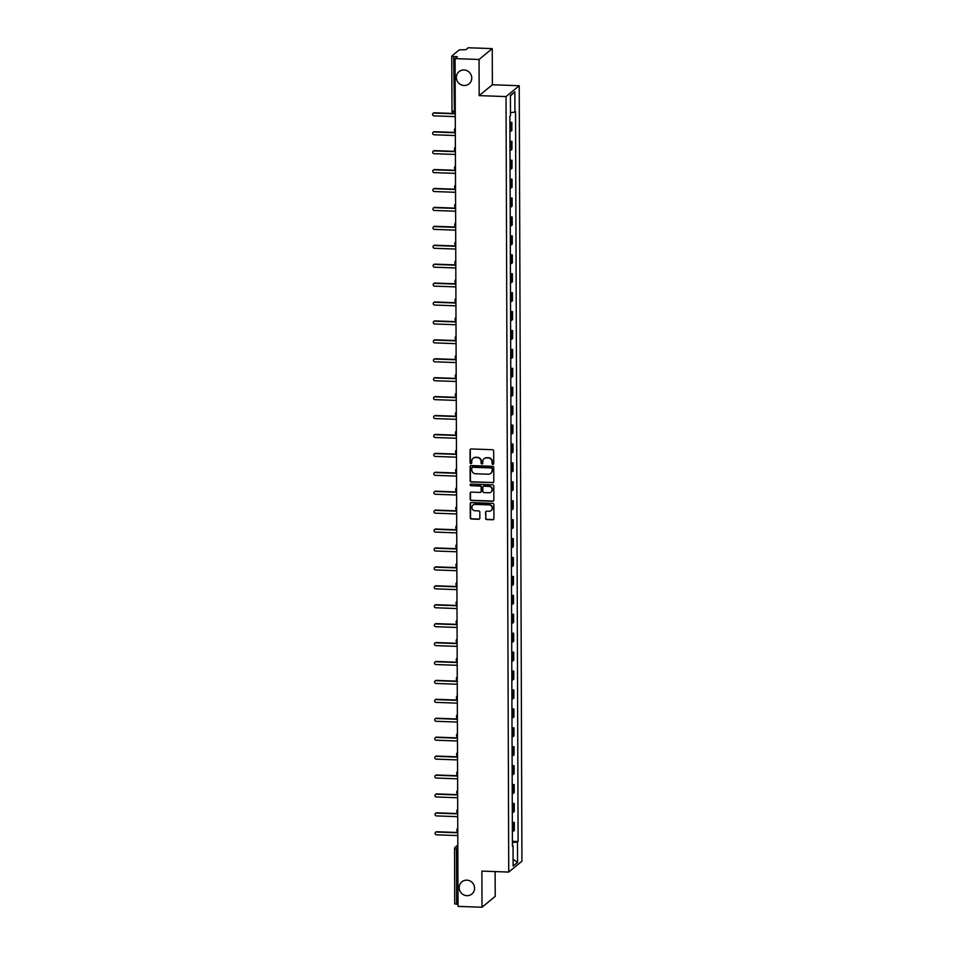 <?xml version="1.0" encoding="UTF-8"?>
<svg xmlns="http://www.w3.org/2000/svg" width="955" height="955" viewBox="0 0 955 955"><rect width="100%" height="100%" fill="white"/><g stroke="black" fill="none" stroke-linecap="round" stroke-linejoin="round"><path stroke-width="1.43" d="M492.899 464.405A0.848 0.812 -129.5 0 0 493.723 463.605L493.687 450.951A1.206 1.158 -129.5 0 0 492.494 449.721L471.221 448.957A1.206 1.158 -129.5 0 0 470.039 450.103L470.087 462.757A0.848 0.812 -129.5 0 0 471.448 463.438A0.848 0.812 -129.5 0 0 471.734 462.817L471.734 461.181A3.868 3.725 -129.5 0 1 475.506 457.505L477.273 457.564A3.868 3.725 -129.5 0 1 481.069 461.516L481.081 463.151A0.848 0.812 -129.5 0 0 482.442 463.832A0.848 0.812 -129.5 0 0 482.729 463.211L482.729 461.575A3.868 3.725 -129.5 0 1 486.501 457.899L488.268 457.958A3.868 3.725 -129.5 0 1 492.064 461.91L492.076 463.545A0.848 0.812 -129.5 0 0 492.899 464.405M484.185 458.615A3.868 3.725 -129.5 0 1 486.764 457.684L488.53 457.743A3.868 3.725 -129.5 0 1 492.326 461.695L492.338 463.33A0.848 0.812 -129.5 0 0 493.556 464.106M470.588 449.113A1.206 1.158 -129.5 0 0 470.302 449.889L470.349 462.53A0.848 0.812 -129.5 0 0 471.567 463.318M473.191 458.221A3.868 3.725 -129.5 0 1 475.769 457.29L477.536 457.35A3.868 3.725 -129.5 0 1 481.332 461.301L481.344 462.936A0.848 0.812 -129.5 0 0 482.562 463.712M466.864 880.152A7.891 7.58 -129.5 0 0 459.665 890.335A7.891 7.58 -129.5 0 0 471.901 893.999A7.891 7.58 -129.5 0 0 466.864 880.152M464.035 69.978A7.891 7.58 -129.5 0 0 456.836 80.16A7.891 7.58 -129.5 0 0 469.072 83.825A7.891 7.58 -129.5 0 0 464.035 69.978M485.582 518.338A1.206 1.158 -129.5 0 0 486.775 519.568L492.744 519.783A1.206 1.158 -129.5 0 0 493.914 518.637L493.866 504.586A1.206 1.158 -129.5 0 0 492.685 503.357L471.4 502.593A1.206 1.158 -129.5 0 0 470.23 503.739L470.278 517.789A1.206 1.158 -129.5 0 0 471.46 519.019L478.67 519.281A1.206 1.158 -129.5 0 0 479.852 518.123L479.828 512.119A1.206 1.158 -129.5 0 0 478.646 510.877L475.065 510.758A3.235 3.116 -129.5 0 1 473 505.076A3.235 3.116 -129.5 0 1 475.041 504.383L489.056 504.885A3.235 3.116 -129.5 0 1 491.121 510.579A3.235 3.116 -129.5 0 1 489.079 511.259L486.74 511.176A1.206 1.158 -129.5 0 0 485.558 512.322L485.844 518.111A1.206 1.158 -129.5 0 0 487.038 519.353L493.007 519.568A1.206 1.158 -129.5 0 0 493.628 519.413M479.171 95.619L492.374 84.756L492.243 48.61L479.052 59.485L479.171 95.619L506.031 96.586L508.74 872.07L481.881 871.103L482.012 907.25L458.042 906.391L455.081 58.613L457.421 56.691L453.685 56.56L454.413 113.49M479.052 59.485L455.081 58.613M492.613 482.764A1.206 1.158 -129.5 0 0 493.783 481.607L493.735 467.568A1.206 1.158 -129.5 0 0 492.553 466.327L471.281 465.563A1.206 1.158 -129.5 0 0 470.099 466.709L470.147 480.759A1.206 1.158 -129.5 0 0 471.328 481.989L492.876 482.538A1.206 1.158 -129.5 0 0 493.496 482.382M493.807 486.071L493.854 500.122A1.206 1.158 -129.5 0 1 492.673 501.268L471.4 500.504A1.206 1.158 -129.5 0 1 470.206 499.274L470.194 493.258A1.206 1.158 -129.5 0 1 471.364 492.112L479.995 492.422A1.206 1.158 -129.5 0 0 481.177 491.276L481.165 487.289A1.206 1.158 -129.5 0 0 479.971 486.059L470.994 485.725A0.848 0.812 -129.5 0 1 470.445 484.245A0.848 0.812 -129.5 0 1 470.982 484.066L492.613 484.842A1.206 1.158 -129.5 0 1 493.807 486.071M492.243 48.61L468.284 47.75L465.945 49.672L459.271 49.887L451.811 56.035L453.685 56.56M492.374 84.756L519.234 85.723L521.931 861.207L508.74 872.07M482.012 907.25L495.203 896.387L495.12 871.581M458.042 904.373L454.759 903.812M509.922 131.504A5.67 1.015 -0.2 0 0 511.08 131.074L511.044 123.064A5.67 1.015 179.8 0 1 509.898 123.493M511.044 123.064L511.856 122.407L509.898 122.336M511.08 131.074L511.88 130.405L511.856 122.407M509.958 141.256L511.916 141.328L511.116 141.985A5.67 1.015 179.8 0 1 509.97 142.414M509.994 150.424A5.67 1.015 -0.2 0 0 511.14 149.995L511.952 149.326L511.916 141.328M510.03 160.177L511.987 160.237L511.176 160.906A5.67 1.015 179.8 0 1 510.03 161.335M510.054 169.345A5.67 1.015 -0.2 0 0 511.212 168.916L512.011 168.247L511.987 160.237M510.089 179.086L512.047 179.158L511.247 179.827A5.67 1.015 179.8 0 1 510.101 180.256M510.125 188.266A5.67 1.015 -0.2 0 0 511.271 187.825L512.083 187.168L512.047 179.158M510.161 198.007L512.119 198.079L511.307 198.747A5.67 1.015 179.8 0 1 510.161 199.177M510.185 207.175A5.67 1.015 -0.2 0 0 511.343 206.746L512.143 206.089L512.119 198.079M510.221 216.928L512.178 217L511.379 217.668A5.67 1.015 179.8 0 1 510.233 218.098M510.257 226.096A5.67 1.015 -0.2 0 0 511.403 225.667L512.214 225.01L512.178 217M510.292 235.849L512.25 235.921L511.438 236.589A5.67 1.015 179.8 0 1 510.292 237.019M510.328 245.017A5.67 1.015 -0.2 0 0 511.474 244.587L512.274 243.931L512.25 235.921M510.352 254.77L512.31 254.842L511.51 255.51A5.67 1.015 179.8 0 1 510.364 255.94M510.388 263.938A5.67 1.015 -0.2 0 0 511.534 263.508L512.346 262.852L512.31 254.842M510.424 273.691L512.381 273.763L511.582 274.431A5.67 1.015 179.8 0 1 510.424 274.861M510.459 282.859A5.67 1.015 -0.2 0 0 511.605 282.429L512.405 281.773L512.381 273.763M510.483 292.612L512.441 292.684L511.641 293.352A5.67 1.015 179.8 0 1 510.495 293.782M510.519 301.78A5.67 1.015 -0.2 0 0 511.665 301.35L512.477 300.694L512.441 292.684M510.555 311.533L512.513 311.605L511.713 312.261A5.67 1.015 179.8 0 1 510.555 312.703M510.591 320.701A5.67 1.015 -0.2 0 0 511.737 320.271L512.537 319.603L512.513 311.605M510.627 330.454L512.584 330.526L511.773 331.182A5.67 1.015 179.8 0 1 510.627 331.612M510.65 339.622A5.67 1.015 -0.2 0 0 511.796 339.192L512.608 338.524L512.584 330.526M510.686 349.375L512.644 349.446L511.844 350.103A5.67 1.015 179.8 0 1 510.686 350.533M510.722 358.543A5.67 1.015 -0.2 0 0 511.868 358.113L512.668 357.445L512.644 349.446M510.758 368.296L512.716 368.367L511.904 369.024A5.67 1.015 179.8 0 1 510.758 369.454M510.782 377.464A5.67 1.015 -0.2 0 0 511.94 377.034L512.74 376.365L512.716 368.367M510.818 387.217L512.775 387.288L511.976 387.945A5.67 1.015 179.8 0 1 510.818 388.375M510.853 396.385A5.67 1.015 -0.2 0 0 511.999 395.955L512.799 395.286L512.775 387.288M510.889 406.138L512.847 406.209L512.035 406.866A5.67 1.015 179.8 0 1 510.889 407.296M510.913 415.306A5.67 1.015 -0.2 0 0 512.071 414.876L512.871 414.207L512.847 406.209M510.949 425.059L512.907 425.13L512.107 425.787A5.67 1.015 179.8 0 1 510.961 426.217M510.985 434.227A5.67 1.015 -0.2 0 0 512.131 433.797L512.942 433.128L512.907 425.13M511.021 443.98L512.978 444.039L512.167 444.708A5.67 1.015 179.8 0 1 511.021 445.137M511.044 453.148A5.67 1.015 -0.2 0 0 512.202 452.718L513.002 452.049L512.978 444.039M511.08 462.9L513.038 462.96L512.238 463.629A5.67 1.015 179.8 0 1 511.092 464.058M511.116 472.068A5.67 1.015 -0.2 0 0 512.262 471.639L513.074 470.97L513.038 462.96M511.152 481.809L513.11 481.881L512.298 482.55A5.67 1.015 179.8 0 1 511.152 482.979M511.176 490.989A5.67 1.015 -0.2 0 0 512.334 490.548L513.133 489.891L513.11 481.881M511.212 500.73L513.169 500.802L512.369 501.471A5.67 1.015 179.8 0 1 511.223 501.9M511.247 509.898A5.67 1.015 -0.2 0 0 512.393 509.469L513.205 508.812L513.169 500.802M511.283 519.651L513.241 519.723L512.429 520.391A5.67 1.015 179.8 0 1 511.283 520.821M511.319 528.819A5.67 1.015 -0.2 0 0 512.465 528.39L513.265 527.733L513.241 519.723M511.343 538.572L513.301 538.644L512.501 539.312A5.67 1.015 179.8 0 1 511.355 539.742M511.379 547.74A5.67 1.015 -0.2 0 0 512.525 547.311L513.336 546.654L513.301 538.644M511.414 557.493L513.372 557.565L512.572 558.233A5.67 1.015 179.8 0 1 511.414 558.663M511.45 566.661A5.67 1.015 -0.2 0 0 512.596 566.231L513.396 565.575L513.372 557.565M511.474 576.414L513.432 576.486L512.632 577.154A5.67 1.015 179.8 0 1 511.486 577.584M511.51 585.582A5.67 1.015 -0.2 0 0 512.656 585.152L513.468 584.496L513.432 576.486M511.546 595.335L513.504 595.407L512.704 596.075A5.67 1.015 179.8 0 1 511.546 596.505M511.582 604.503A5.67 1.015 -0.2 0 0 512.728 604.073L513.527 603.417L513.504 595.407M511.617 614.256L513.575 614.328L512.763 614.984A5.67 1.015 179.8 0 1 511.617 615.426M511.641 623.424A5.67 1.015 -0.2 0 0 512.787 622.994L513.599 622.326L513.575 614.328M511.677 633.177L513.635 633.249L512.835 633.905A5.67 1.015 179.8 0 1 511.677 634.335M511.713 642.345A5.67 1.015 -0.2 0 0 512.859 641.915L513.659 641.247L513.635 633.249M511.749 652.098L513.706 652.17L512.895 652.826A5.67 1.015 179.8 0 1 511.749 653.256M511.773 661.266A5.67 1.015 -0.2 0 0 512.931 660.836L513.73 660.168L513.706 652.17M511.808 671.019L513.766 671.09L512.966 671.747A5.67 1.015 179.8 0 1 511.808 672.177M511.844 680.187A5.67 1.015 -0.2 0 0 512.99 679.757L513.79 679.089L513.766 671.09M511.88 689.94L513.838 690.011L513.026 690.668A5.67 1.015 179.8 0 1 511.88 691.098M511.904 699.108A5.67 1.015 -0.2 0 0 513.062 698.678L513.862 698.01L513.838 690.011M511.94 708.861L513.897 708.932L513.098 709.589A5.67 1.015 179.8 0 1 511.952 710.019M511.976 718.029A5.67 1.015 -0.2 0 0 513.121 717.599L513.933 716.93L513.897 708.932M512.011 727.782L513.969 727.853L513.157 728.51A5.67 1.015 179.8 0 1 512.011 728.94M512.035 736.95A5.67 1.015 -0.2 0 0 513.193 736.52L513.993 735.851L513.969 727.853M512.071 746.703L514.029 746.762L513.229 747.431A5.67 1.015 179.8 0 1 512.083 747.861M512.107 755.871A5.67 1.015 -0.2 0 0 513.253 755.441L514.065 754.772L514.029 746.762M512.143 765.612L514.1 765.683L513.289 766.352A5.67 1.015 179.8 0 1 512.143 766.781M512.167 774.792A5.67 1.015 -0.2 0 0 513.324 774.35L514.124 773.693L514.1 765.683M512.202 784.533L514.16 784.604L513.36 785.273A5.67 1.015 179.8 0 1 512.214 785.702M512.238 793.712A5.67 1.015 -0.2 0 0 513.384 793.271L514.196 792.614L514.16 784.604M512.274 803.453L514.232 803.525L513.42 804.194A5.67 1.015 179.8 0 1 512.274 804.623M512.31 812.621A5.67 1.015 -0.2 0 0 513.456 812.192L514.256 811.535L514.232 803.525M512.334 822.374L514.291 822.446L513.492 823.115A5.67 1.015 179.8 0 1 512.346 823.544M512.369 831.542A5.67 1.015 -0.2 0 0 513.515 831.113L514.327 830.456L514.291 822.446M512.405 842.608L517.479 842.012L517.55 862.389L513.11 866.042L513.038 845.664L512.417 846.178L509.875 116.295L510.495 115.782L510.424 95.405L514.852 91.752L514.924 112.129L510.483 112.654M517.479 842.012L518.099 841.498L515.545 111.616L514.924 112.129M506.031 96.586L519.234 85.723M512.405 841.295L518.099 841.498M513.038 845.664L512.417 845.497M514.852 91.752L510.424 95.954M513.086 859.249L517.55 862.389M470.648 465.718A1.206 1.158 -129.5 0 0 470.361 466.494L470.409 480.544A1.206 1.158 -129.5 0 0 471.591 481.774L492.876 482.538M492.088 468.81A0.848 0.812 -129.5 0 0 491.264 467.95L472.582 467.282A0.848 0.812 -129.5 0 0 471.758 468.081L471.758 469.812A3.868 3.725 -129.5 0 0 475.554 473.752L488.327 474.217A3.868 3.725 -129.5 0 0 492.1 470.54L492.35 468.595A0.848 0.812 -129.5 0 0 491.527 467.735L491.264 467.95M472.188 467.365A0.848 0.812 -129.5 0 1 472.844 467.055L491.527 467.735M490.906 473.286A3.868 3.725 -129.5 0 0 492.362 470.326L492.1 470.54M492.35 468.595L492.362 470.326M470.743 492.267A1.206 1.158 -129.5 0 0 470.457 493.043L470.469 499.059A1.206 1.158 -129.5 0 0 471.663 500.289L492.935 501.053A1.206 1.158 -129.5 0 0 493.568 500.898M480.89 492.052A1.206 1.158 -129.5 0 0 481.439 491.061L481.427 487.074A1.206 1.158 -129.5 0 0 480.234 485.832L470.994 485.725M470.588 484.149A0.848 0.812 -129.5 0 0 471.257 485.51M488.948 492.744A3.235 3.116 -129.5 0 0 491.909 488.566A3.235 3.116 -129.5 0 0 488.924 486.382L483.994 486.202A1.206 1.158 -129.5 0 0 482.812 487.348L482.824 491.336A1.206 1.158 -129.5 0 0 484.018 492.565L488.948 492.744M491.133 491.944A3.235 3.116 -129.5 0 0 489.199 486.155L488.924 486.382M483.373 486.358A1.206 1.158 -129.5 0 1 484.257 485.976L489.199 486.155M486.119 511.331A1.206 1.158 -129.5 0 0 485.832 512.107L485.844 518.111M491.252 510.459A3.235 3.116 -129.5 0 0 489.318 504.67L489.056 504.885M473.131 504.968A3.235 3.116 -129.5 0 1 475.304 504.168L489.318 504.67M470.779 502.748A1.206 1.158 -129.5 0 0 470.493 503.524L470.54 517.562A1.206 1.158 -129.5 0 0 471.722 518.804L478.933 519.054A1.206 1.158 -129.5 0 0 479.565 518.899M455.272 113.836L433.964 113.06A1.421 1.361 -129.5 0 0 432.663 114.898A1.421 1.361 -129.5 0 0 433.976 115.853L455.284 116.617M433.248 113.239A1.421 1.361 50.5 0 1 434.298 112.786L453.935 113.49M455.344 132.745L434.024 131.981A1.421 1.361 -129.5 0 0 432.734 133.807A1.421 1.361 -129.5 0 0 434.036 134.774L455.356 135.538M433.319 132.16A1.421 1.361 50.5 0 1 434.37 131.706L455.344 132.459M455.404 151.666L434.095 150.902A1.421 1.361 -129.5 0 0 432.794 152.728A1.421 1.361 -129.5 0 0 434.107 153.695L455.416 154.459M433.379 151.081A1.421 1.361 50.5 0 1 434.441 150.615L455.404 151.379M455.475 170.587L434.155 169.823A1.421 1.361 -129.5 0 0 432.866 171.649A1.421 1.361 -129.5 0 0 434.167 172.616L455.487 173.38M433.451 170.002A1.421 1.361 50.5 0 1 434.501 169.536L455.475 170.3M455.535 189.508L434.227 188.744A1.421 1.361 -129.5 0 0 432.937 190.57A1.421 1.361 -129.5 0 0 434.239 191.537L455.547 192.301M433.51 188.923A1.421 1.361 50.5 0 1 434.573 188.457L455.535 189.221M455.607 208.429L434.286 207.665A1.421 1.361 -129.5 0 0 432.997 209.491A1.421 1.361 -129.5 0 0 434.298 210.458L455.619 211.222M433.582 207.832A1.421 1.361 50.5 0 1 434.632 207.378L455.607 208.142M455.678 227.35L434.358 226.586A1.421 1.361 -129.5 0 0 433.069 228.412A1.421 1.361 -129.5 0 0 434.37 229.379L455.678 230.143M433.642 226.753A1.421 1.361 50.5 0 1 434.704 226.299L455.666 227.051M455.738 246.271L434.418 245.507A1.421 1.361 -129.5 0 0 433.128 247.333A1.421 1.361 -129.5 0 0 434.43 248.288L455.75 249.064M433.713 245.674A1.421 1.361 50.5 0 1 434.764 245.22L455.738 245.972M455.81 265.192L434.489 264.428A1.421 1.361 -129.5 0 0 433.2 266.254A1.421 1.361 -129.5 0 0 434.501 267.209L455.81 267.985M433.773 264.595A1.421 1.361 50.5 0 1 434.835 264.141L455.81 264.893M455.869 284.113L434.549 283.349A1.421 1.361 -129.5 0 0 433.26 285.175A1.421 1.361 -129.5 0 0 434.561 286.13L455.881 286.906M433.845 283.516A1.421 1.361 50.5 0 1 434.895 283.062L455.869 283.814M455.941 303.033L434.62 302.269A1.421 1.361 -129.5 0 0 433.331 304.096A1.421 1.361 -129.5 0 0 434.632 305.051L455.941 305.827M433.904 302.437A1.421 1.361 50.5 0 1 434.967 301.983L455.941 302.735M456.001 321.954L434.692 321.19A1.421 1.361 -129.5 0 0 433.391 323.017A1.421 1.361 -129.5 0 0 434.692 323.972L456.013 324.748M433.976 321.358A1.421 1.361 50.5 0 1 435.026 320.904L456.001 321.656M456.072 340.875L434.752 340.099A1.421 1.361 -129.5 0 0 433.463 341.938A1.421 1.361 -129.5 0 0 434.764 342.893L456.084 343.657M434.036 340.278A1.421 1.361 50.5 0 1 435.098 339.825L456.072 340.577M456.132 359.796L434.823 359.02A1.421 1.361 -129.5 0 0 433.522 360.859A1.421 1.361 -129.5 0 0 434.823 361.814L456.144 362.578M434.107 359.199A1.421 1.361 50.5 0 1 435.158 358.746L456.132 359.498M456.204 378.717L434.883 377.941A1.421 1.361 -129.5 0 0 433.594 379.78A1.421 1.361 -129.5 0 0 434.895 380.735L456.215 381.499M434.167 378.12A1.421 1.361 50.5 0 1 435.229 377.667L456.204 378.419M456.263 397.638L434.955 396.862A1.421 1.361 -129.5 0 0 433.654 398.701A1.421 1.361 -129.5 0 0 434.967 399.656L456.275 400.42M434.239 397.041A1.421 1.361 50.5 0 1 435.289 396.588L456.263 397.34M456.335 416.559L435.014 415.783A1.421 1.361 -129.5 0 0 433.725 417.61A1.421 1.361 -129.5 0 0 435.026 418.577L456.347 419.341M434.31 415.962A1.421 1.361 50.5 0 1 435.361 415.509L456.335 416.261M456.395 435.468L435.086 434.704A1.421 1.361 -129.5 0 0 433.785 436.531A1.421 1.361 -129.5 0 0 435.098 437.497L456.406 438.261M434.37 434.883A1.421 1.361 50.5 0 1 435.42 434.418L456.395 435.182M456.466 454.389L435.146 453.625A1.421 1.361 -129.5 0 0 433.857 455.451A1.421 1.361 -129.5 0 0 435.158 456.418L456.478 457.182M434.441 453.804A1.421 1.361 50.5 0 1 435.492 453.339L456.466 454.103M456.526 473.31L435.217 472.546A1.421 1.361 -129.5 0 0 433.916 474.372A1.421 1.361 -129.5 0 0 435.229 475.339L456.538 476.103M434.501 472.725A1.421 1.361 50.5 0 1 435.564 472.259L456.526 473.023M456.597 492.231L435.277 491.467A1.421 1.361 -129.5 0 0 433.988 493.293A1.421 1.361 -129.5 0 0 435.289 494.26L456.609 495.024M434.573 491.646A1.421 1.361 50.5 0 1 435.623 491.18L456.597 491.944M456.669 511.152L435.349 510.388A1.421 1.361 -129.5 0 0 434.059 512.214A1.421 1.361 -129.5 0 0 435.361 513.181L456.669 513.945M434.632 510.555A1.421 1.361 50.5 0 1 435.695 510.101L456.657 510.865M456.729 530.073L435.408 529.309A1.421 1.361 -129.5 0 0 434.119 531.135A1.421 1.361 -129.5 0 0 435.42 532.102L456.741 532.866M434.704 529.476A1.421 1.361 50.5 0 1 435.755 529.022L456.729 529.774M456.8 548.994L435.48 548.23A1.421 1.361 -129.5 0 0 434.191 550.056A1.421 1.361 -129.5 0 0 435.492 551.011L456.8 551.787M434.764 548.397A1.421 1.361 50.5 0 1 435.826 547.943L456.8 548.695M456.86 567.915L435.54 567.151A1.421 1.361 -129.5 0 0 434.25 568.977A1.421 1.361 -129.5 0 0 435.552 569.932L456.872 570.708M434.835 567.318A1.421 1.361 50.5 0 1 435.886 566.864L456.86 567.616M456.932 586.836L435.611 586.072A1.421 1.361 -129.5 0 0 434.322 587.898A1.421 1.361 -129.5 0 0 435.623 588.853L456.932 589.629M434.895 586.239A1.421 1.361 50.5 0 1 435.958 585.785L456.932 586.537M456.991 605.757L435.683 604.993A1.421 1.361 -129.5 0 0 434.382 606.819A1.421 1.361 -129.5 0 0 435.683 607.774L457.003 608.55M434.967 605.16A1.421 1.361 50.5 0 1 436.017 604.706L456.991 605.458M457.063 624.677L435.743 623.913A1.421 1.361 -129.5 0 0 434.453 625.74A1.421 1.361 -129.5 0 0 435.755 626.695L457.075 627.471M435.026 624.081A1.421 1.361 50.5 0 1 436.089 623.627L457.063 624.379M457.123 643.598L435.814 642.822A1.421 1.361 -129.5 0 0 434.513 644.661A1.421 1.361 -129.5 0 0 435.814 645.616L457.135 646.38M435.098 643.002A1.421 1.361 50.5 0 1 436.149 642.548L457.123 643.3M457.194 662.519L435.874 661.743A1.421 1.361 -129.5 0 0 434.585 663.582A1.421 1.361 -129.5 0 0 435.886 664.537L457.206 665.301M435.158 661.922A1.421 1.361 50.5 0 1 436.22 661.469L457.194 662.221M457.254 681.44L435.946 680.664A1.421 1.361 -129.5 0 0 434.644 682.503A1.421 1.361 -129.5 0 0 435.946 683.458L457.266 684.222M435.229 680.843A1.421 1.361 50.5 0 1 436.28 680.39L457.254 681.142M457.326 700.361L436.005 699.585A1.421 1.361 -129.5 0 0 434.716 701.424A1.421 1.361 -129.5 0 0 436.017 702.379L457.338 703.143M435.289 699.764A1.421 1.361 50.5 0 1 436.351 699.311L457.326 700.063M457.385 719.282L436.077 718.506A1.421 1.361 -129.5 0 0 434.776 720.333A1.421 1.361 -129.5 0 0 436.089 721.3L457.397 722.064M435.361 718.685A1.421 1.361 50.5 0 1 436.411 718.232L457.385 718.984M457.457 738.191L436.137 737.427A1.421 1.361 -129.5 0 0 434.847 739.254A1.421 1.361 -129.5 0 0 436.149 740.221L457.469 740.985M435.432 737.606A1.421 1.361 50.5 0 1 436.483 737.141L457.457 737.905M457.517 757.112L436.208 756.348A1.421 1.361 -129.5 0 0 434.907 758.175A1.421 1.361 -129.5 0 0 436.22 759.141L457.529 759.905M435.492 756.527A1.421 1.361 50.5 0 1 436.554 756.062L457.517 756.826M457.588 776.033L436.268 775.269A1.421 1.361 -129.5 0 0 434.979 777.095A1.421 1.361 -129.5 0 0 436.28 778.062L457.6 778.826M435.564 775.448A1.421 1.361 50.5 0 1 436.614 774.983L457.588 775.747M457.66 794.954L436.339 794.19A1.421 1.361 -129.5 0 0 435.05 796.016A1.421 1.361 -129.5 0 0 436.351 796.983L457.66 797.747M435.623 794.369A1.421 1.361 50.5 0 1 436.686 793.903L457.648 794.667M457.72 813.875L436.399 813.111A1.421 1.361 -129.5 0 0 435.11 814.937A1.421 1.361 -129.5 0 0 436.411 815.904L457.732 816.668M435.695 813.278A1.421 1.361 50.5 0 1 436.745 812.824L457.72 813.576M457.791 832.796L436.471 832.032A1.421 1.361 -129.5 0 0 435.182 833.858A1.421 1.361 -129.5 0 0 436.483 834.825L457.791 835.589M435.755 832.199A1.421 1.361 50.5 0 1 436.817 831.745L457.791 832.497M457.827 845.82L456.454 849.389L456.645 904.325M457.839 846.56L456.968 846.524A2.471 2.364 50.5 0 0 455.416 847.049A2.471 2.471 0 0 0 454.52 848.959L457.839 849.437M513.456 812.192L513.42 804.194M513.384 793.271L513.36 785.273M513.324 774.35L513.289 766.352M513.253 755.441L513.229 747.431M513.193 736.52L513.157 728.51M513.121 717.599L513.098 709.589M513.062 698.678L513.026 690.668M512.99 679.757L512.966 671.747M512.931 660.836L512.895 652.826M512.859 641.915L512.835 633.905M512.787 622.994L512.763 614.984M512.728 604.073L512.704 596.075M512.656 585.152L512.632 577.154M512.596 566.231L512.572 558.233M512.525 547.311L512.501 539.312M512.465 528.39L512.429 520.391M512.393 509.469L512.369 501.471M512.334 490.548L512.298 482.55M512.262 471.639L512.238 463.629M512.202 452.718L512.167 444.708M512.131 433.797L512.107 425.787M512.071 414.876L512.035 406.866M511.999 395.955L511.976 387.945M511.94 377.034L511.904 369.024M511.868 358.113L511.844 350.103M511.796 339.192L511.773 331.182M511.737 320.271L511.713 312.261M511.665 301.35L511.641 293.352M511.605 282.429L511.582 274.431M511.534 263.508L511.51 255.51M511.474 244.587L511.438 236.589M511.403 225.667L511.379 217.668M511.343 206.746L511.307 198.747M511.271 187.825L511.247 179.827M511.212 168.916L511.176 160.906M511.14 149.995L511.116 141.985M513.515 831.113L513.492 823.115M454.473 129.987A2.471 2.364 50.5 0 1 455.332 128.161L455.308 128.173A2.471 2.471 0 0 0 455.344 131.993M454.532 148.908A2.471 2.364 50.5 0 1 455.392 147.082L455.38 147.094A2.471 2.471 0 0 0 455.404 150.914M454.604 167.829A2.471 2.364 50.5 0 1 455.463 166.003L455.44 166.015A2.471 2.471 0 0 0 455.475 169.835M454.676 186.75A2.471 2.364 50.5 0 1 455.523 184.924A2.471 2.471 0 0 0 455.535 188.756M454.735 205.671A2.471 2.364 50.5 0 1 455.583 203.845A2.471 2.364 50.5 0 1 455.595 203.845A2.471 2.471 0 0 0 455.607 207.677M454.807 224.592A2.471 2.364 50.5 0 1 455.654 222.754A2.471 2.471 0 0 0 455.666 226.598M454.867 243.513A2.471 2.364 50.5 0 1 455.726 241.675A2.471 2.471 0 0 0 455.738 245.519M454.938 262.422A2.471 2.364 50.5 0 1 455.786 260.596A2.471 2.471 0 0 0 455.798 264.44M454.998 281.343A2.471 2.364 50.5 0 1 455.857 279.517A2.471 2.471 0 0 0 455.869 283.36M455.069 300.264A2.471 2.364 50.5 0 1 455.917 298.438A2.471 2.471 0 0 0 455.929 302.281M455.129 319.185A2.471 2.364 50.5 0 1 455.989 317.358L455.977 317.37A2.471 2.471 0 0 0 456.001 321.202M455.201 338.106A2.471 2.364 50.5 0 1 456.048 336.279L456.036 336.291A2.471 2.471 0 0 0 456.072 340.123M455.26 357.027A2.471 2.364 50.5 0 1 456.12 355.2A2.471 2.471 0 0 0 456.132 359.044M455.332 375.948A2.471 2.364 50.5 0 1 456.18 374.121A2.471 2.471 0 0 0 456.204 377.965M455.392 394.869A2.471 2.364 50.5 0 1 456.251 393.042A2.471 2.471 0 0 0 456.263 396.886M455.463 413.79A2.471 2.364 50.5 0 1 456.323 411.963A2.471 2.471 0 0 0 456.335 415.807M455.523 432.711A2.471 2.364 50.5 0 1 456.383 430.884A2.471 2.471 0 0 0 456.395 434.716M455.595 451.631A2.471 2.364 50.5 0 1 456.454 449.805A2.471 2.471 0 0 0 456.466 453.637M455.666 470.552A2.471 2.364 50.5 0 1 456.514 468.726A2.471 2.471 0 0 0 456.526 472.558M455.726 489.473A2.471 2.364 50.5 0 1 456.586 487.647L456.574 487.659A2.471 2.471 0 0 0 456.597 491.479M455.798 508.394A2.471 2.364 50.5 0 1 456.633 506.568A2.471 2.364 50.5 0 1 456.645 506.568L456.633 506.568A2.471 2.471 0 0 0 456.657 510.4M455.857 527.315A2.471 2.364 50.5 0 1 456.717 525.477A2.471 2.471 0 0 0 456.729 529.321M455.929 546.236A2.471 2.364 50.5 0 1 456.776 544.398A2.471 2.471 0 0 0 456.788 548.242M455.989 565.145A2.471 2.364 50.5 0 1 456.848 563.319A2.471 2.471 0 0 0 456.86 567.163M456.06 584.066A2.471 2.364 50.5 0 1 456.908 582.24A2.471 2.471 0 0 0 456.92 586.084M456.12 602.987A2.471 2.364 50.5 0 1 456.979 601.161A2.471 2.471 0 0 0 456.991 605.004M456.192 621.908A2.471 2.364 50.5 0 1 457.039 620.082A2.471 2.471 0 0 0 457.063 623.925M456.251 640.829A2.471 2.364 50.5 0 1 457.111 639.002A2.471 2.471 0 0 0 457.123 642.846M456.323 659.75A2.471 2.364 50.5 0 1 457.17 657.923A2.471 2.471 0 0 0 457.194 661.767M456.383 678.671A2.471 2.364 50.5 0 1 457.242 676.844L457.23 676.856A2.471 2.471 0 0 0 457.254 680.688M456.454 697.592A2.471 2.364 50.5 0 1 457.314 695.765L457.29 695.777A2.471 2.471 0 0 0 457.326 699.609M456.514 716.513A2.471 2.364 50.5 0 1 457.373 714.686A2.471 2.471 0 0 0 457.385 718.518M456.586 735.434A2.471 2.364 50.5 0 1 457.445 733.607A2.471 2.471 0 0 0 457.457 737.439M456.657 754.355A2.471 2.364 50.5 0 1 457.505 752.528A2.471 2.471 0 0 0 457.517 756.36M456.717 773.275A2.471 2.364 50.5 0 1 457.576 771.449A2.471 2.471 0 0 0 457.588 775.281M456.788 792.196A2.471 2.364 50.5 0 1 457.624 790.37A2.471 2.364 50.5 0 1 457.636 790.37A2.471 2.471 0 0 0 457.648 794.202M456.848 811.117A2.471 2.364 50.5 0 1 457.708 809.279A2.471 2.471 0 0 0 457.72 813.123M456.92 830.038A2.471 2.364 50.5 0 1 457.767 828.2A2.471 2.471 0 0 0 457.779 832.044M455.272 111.556L451.942 111.078A2.471 2.471 0 0 0 454.317 113.526L455.272 113.561M457.827 845.056L455.416 847.049A2.471 2.364 50.5 0 0 454.568 848.864L454.711 903.908M452.002 110.983L451.751 56.13"/></g></svg>
